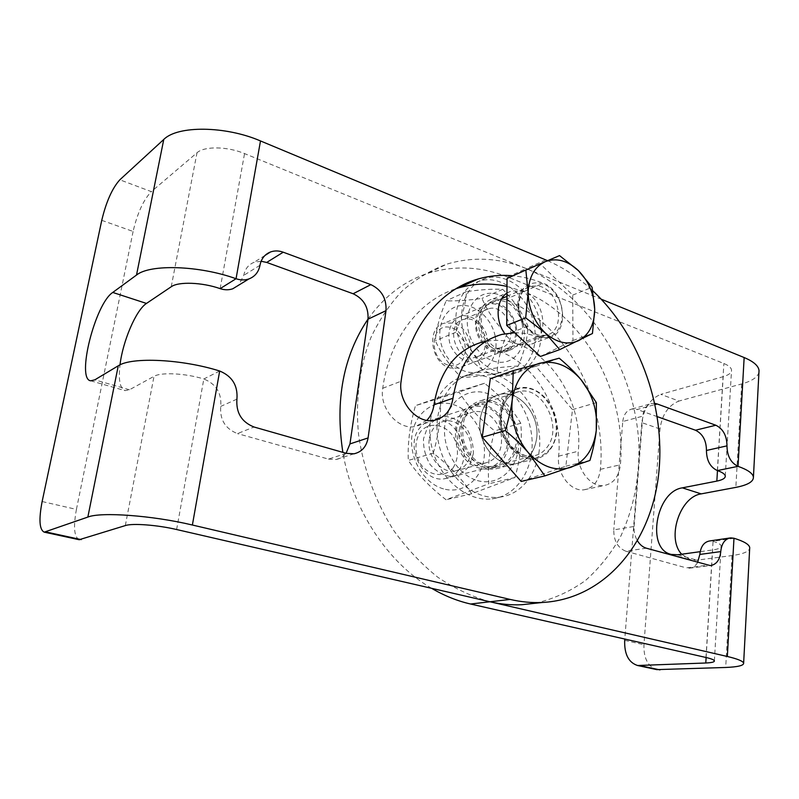 <?xml version="1.0" encoding="UTF-8"?>
<svg xmlns="http://www.w3.org/2000/svg" width="799" height="799" viewBox="0 0 799 799"><rect width="100%" height="100%" fill="white"/><g stroke="black" fill="none" stroke-linecap="round" stroke-linejoin="round"><path stroke-width="0.6" stroke-dasharray="4 3" d="M705.996 657.487L713.058 541.283L709.792 540.933M646.301 548.184L625.817 551.21C617.737 547.884 613.722 540.783 613.772 529.887L634.106 526.441C633.767 531.665 634.905 536.489 637.502 540.903M634.106 526.441L642.776 416.149L622.781 421.512L613.772 529.887M654.91 403.415L651.994 403.465C646.701 404.763 643.624 408.988 642.776 416.149M535.41 603.235C553.657 598.94 570.366 591.35 585.537 580.454C599.58 567.929 611.385 553.048 620.953 535.819C633.617 508.254 639.609 478.122 638.92 445.423C635.565 369.857 589.372 294.751 526.281 268.604L601.257 299.206M545.697 259.875L526.281 268.604C499.725 257.787 473.218 256.309 446.761 264.149C430.831 270.062 416.069 278.911 402.486 290.686C389.832 304.049 379.235 319.85 370.686 338.077C359.58 366.831 355.295 400.049 358.551 434.376C363.375 468.723 375.58 501.972 393.817 530.636C406.941 548.763 421.632 564.314 437.902 577.307C454.761 588.593 472.109 596.753 489.967 601.767M506.946 293.063L511.849 290.756L523.774 291.595C584.419 314.886 627.085 393.757 620.384 464.778C618.905 476.693 613.522 483.595 604.234 485.492C590.701 487.889 576.159 468.893 578.296 451.225C583.01 407.021 555.605 357.433 518.032 344.269C512.968 342.362 508.583 338.846 504.868 333.752M536.718 437.842C534.631 452.504 527.56 461.173 515.485 463.829C501.073 466.187 484.823 452.324 480.858 433.817C476.693 415.35 485.842 397.083 500.124 394.346C519.15 389.672 539.794 414.631 536.718 437.842C534.631 452.504 527.56 461.173 515.485 463.829C496.968 467.585 476.703 442.646 480.079 419.615C482.276 405.652 488.958 397.233 500.124 394.346C519.15 389.672 539.794 414.631 536.718 437.842M697.557 562.546C695.52 566.002 692.813 567.889 689.417 568.199L686.311 567.869L707.215 565.253M625.817 551.21L686.311 567.869M622.781 421.512C623.649 414.471 626.716 410.306 631.989 409.018L637.163 409.497L655.15 404.544M657.367 416.678L637.163 409.497M431.62 588.324C388.014 563.125 352.599 509.962 342.861 452.364M368.019 319.081C384.469 296.029 404.733 280.669 428.813 273.008C455.031 265.178 481.298 266.506 507.605 276.993L723.874 363.505C728.718 365.493 731.265 367.7 731.534 370.107C731.564 372.843 728.778 375.041 723.185 376.679L660.793 394.356L678.97 401.048C668.364 405.323 662.041 414.631 660.014 428.983L643.944 644.713C643.565 658.186 647.849 666.496 656.788 669.612M461.343 425.438C457.927 448.039 477.922 472.439 496.289 468.713C508.254 466.067 515.295 457.547 517.412 443.145C520.539 420.354 500.134 395.924 481.278 400.579C470.212 403.445 463.56 411.735 461.343 425.438M499.185 351.36C536.389 364.124 563.445 412.743 558.611 456.169C556.444 473.517 570.796 492.124 584.249 489.747C593.477 487.859 598.851 481.058 600.359 469.353C607.27 399.57 565.123 322.187 505.038 299.605L493.223 298.836C472.439 303.131 477.023 344.729 499.185 351.36L518.032 344.269C506.157 339.945 494.401 339.166 482.746 341.932L502.032 334.372M660.014 428.983L641.837 422.641C643.924 408.159 650.246 398.731 660.793 394.356M641.837 422.641L624.788 639.04M733.981 538.246L713.058 541.283C718.131 542.811 720.828 544.379 721.157 545.987C721.247 547.794 718.411 549.123 712.648 549.952L700.184 551.68M681.677 554.226L690.466 559.789L696.938 560.159L732.004 555.565C742.641 554.126 748.533 551.809 749.672 548.603M758.95 372.214C757.762 377.148 752.009 381.053 741.692 383.939L678.97 401.048M176.619 529.527L203.825 378.976C216.149 384.019 221.782 393.168 220.724 406.401C219.725 419.755 225.308 428.813 237.483 433.597L254.012 427.006M547.575 260.674C563.874 267.835 578.955 277.882 592.818 290.816M514.686 332.764C522.396 332.684 530.047 334.062 537.637 336.908L548.484 337.767C570.057 333.982 565.782 291.086 543.25 283.275C533.323 279.27 523.245 276.774 512.998 275.795M499.595 413.542C496.259 437.033 516.803 462.521 535.48 458.756C550.831 456.559 560.269 437.313 555.894 418.276C551.759 399.19 534.821 384.699 519.74 387.855C508.484 390.751 501.772 399.32 499.595 413.542M346.367 453.363L328.469 459.095L237.483 433.597M328.469 459.095L336.009 459.505C340.094 458.726 343.46 456.648 346.097 453.283M261.123 261.253L254.172 262.262C248.529 264.529 245.053 268.893 243.745 275.355L238.581 285.233M507.605 276.993L526.281 268.604L244.544 153.588C227.405 146.347 204.284 146.007 197.003 152.759L151.351 191.63L119.83 179.805M506.985 286.432L523.774 291.595C546.097 299.156 550.201 341.263 528.778 345.078L518.032 344.269L537.637 336.908M426.836 420.344L415.69 426.426C398.531 430.621 379.205 408.559 382.731 388.274C389.393 338.696 419.085 300.564 455.919 288.749M101.753 220.334L133.103 231.46C137.418 213.053 143.5 199.78 151.351 191.63M219.685 371.016L203.825 378.976C185.398 373.283 161.138 372.034 154.007 376.339L129.438 389.772L125.123 390.631C119.99 388.654 118.282 380.074 120.01 364.863M79.171 539.725C74.137 536.988 73.218 526.881 76.424 509.402L42.137 501.542M133.103 231.46L76.424 509.402M498.856 348.144C479.939 351.101 469.792 312.769 488.429 308.804C508.014 302.491 520.888 343.81 500.613 347.855L498.856 348.144M501.103 351.67C509.762 350.052 515.555 342.032 515.914 331.375C515.175 316.774 503.5 303.47 491.445 303.75C482.726 305.088 476.653 313.018 476.194 323.895C476.863 338.886 489.048 352.349 501.103 351.67M473.557 357.742L475.295 357.443C493.922 353.827 484.713 316.584 465.817 319.011L463.43 319.43C445.013 323.405 454.861 360.719 473.557 357.742M523.515 325.363C519.949 307.275 504.179 292.254 489.338 293.293C474.456 294.052 464.249 311.28 468.114 330.067C471.75 348.873 488.469 363.935 503.22 362.187C518.022 360.699 527.3 343.43 523.515 325.363M463.69 315.645C473.198 316.204 480.519 321.697 485.652 332.124C490.626 345.927 484.643 360.429 472.998 362.197C463.43 361.907 455.979 356.444 450.646 345.817C445.532 331.645 451.974 317.043 463.69 315.645M495.24 336.479C498.896 354.037 489.657 370.886 475.035 372.414C460.484 374.202 444.074 359.65 440.569 341.393C436.843 323.156 446.981 306.337 461.662 305.498C476.304 304.389 491.804 318.901 495.24 336.479M518.221 366.082C509.333 366.341 497.328 367.65 482.216 369.997C476.264 356.464 467.425 343.9 455.72 332.304C462.132 317.353 465.727 303.78 466.516 291.585C481.627 289.568 493.692 288.819 502.701 289.328C514.027 300.524 522.436 312.789 527.929 326.132C527.6 338.217 524.364 351.53 518.221 366.082L497.078 373.552C497.637 361.348 500.893 348.284 506.846 334.372C495.919 323.605 487.63 311.62 481.977 298.417C467.625 300.394 455.69 301.193 446.152 300.824C439.959 315.106 436.354 328.419 435.335 340.754C441.447 354.157 450.147 366.421 461.432 377.547C470.851 377.158 482.736 375.83 497.078 373.552M527.929 326.132L506.846 334.372M502.701 289.328L481.977 298.417M466.516 291.585L446.152 300.824M482.216 369.997L461.432 377.547M455.72 332.304L435.335 340.754M459.185 430.361C460.873 419.954 465.957 413.672 474.426 411.515C487.43 410.746 496.309 418.047 501.073 433.418C503.21 449.288 498.097 459.115 485.732 462.911C471.76 465.817 456.599 447.44 459.185 430.361M456.668 428.514L457.657 442.516C460.923 451.775 466.137 459.045 473.278 464.339C480.978 467.755 488.379 467.954 495.46 464.928C501.652 460.094 505.637 453.263 507.425 444.434C508.154 430.611 501.842 416.848 491.295 409.348C483.775 405.752 476.414 405.323 469.213 408.069C462.831 412.713 458.646 419.535 456.668 428.514M429.243 439.53C426.616 456.089 441.428 473.827 455.2 470.941C464.059 468.933 469.313 462.691 470.971 452.214C473.447 435.545 458.366 417.777 444.314 421.193C435.974 423.33 430.941 429.443 429.243 439.53M477.323 480.539C497.288 486.431 516.234 470.801 518.491 447.909C521.028 425.098 506.746 399.919 487.32 393.488C467.954 386.706 447.71 401.028 444.873 424.818C441.757 448.509 457.328 474.996 477.323 480.539M473.298 453.872L469.432 465.637C464.589 472.029 458.386 475.635 450.806 476.484C443.046 475.345 436.174 471.39 430.192 464.609C425.428 456.609 423.21 447.989 423.52 438.761L427.665 426.856C432.728 420.554 439.06 417.118 446.651 416.559C454.311 417.927 461.023 421.962 466.776 428.663C471.35 436.484 473.527 444.883 473.298 453.872M443.525 488.878C423.919 483.615 408.788 458.137 411.974 435.255C414.861 412.284 434.806 398.311 453.812 404.743C472.868 410.846 486.791 435.105 484.164 457.168C481.827 479.3 463.1 494.481 443.525 488.878M433.268 453.173C439.07 433.098 441.418 414.361 440.329 396.953L484.494 383.27C500.264 395.655 512.349 408.978 520.738 423.24C522.406 440.149 520.479 458.236 514.965 477.502L471.7 493.732C462.551 479.51 449.737 465.987 433.268 453.173L408.319 460.404C417.807 474.556 430.381 487.67 446.042 499.735L488.808 483.785C487.44 466.846 489.417 449.208 494.741 430.891C479.71 419.195 467.834 406.272 459.105 392.099L415.49 405.642C409.917 424.688 407.53 442.946 408.319 460.404M471.7 493.732L446.042 499.735M514.965 477.502L488.808 483.785M520.738 423.24L494.741 430.891M440.329 396.953L415.49 405.642M484.494 383.27L459.105 392.099M516.264 325.982C511.19 309.203 501.782 301.573 488.039 303.101C477.073 307.775 473.278 317.672 476.653 332.774C482.506 347.235 491.435 353.807 503.45 352.509C513.917 348.754 518.191 339.905 516.264 325.982M522.176 323.645C524.124 337.647 519.849 346.536 509.363 350.312C497.318 351.6 488.349 344.968 482.466 330.426C479.06 315.225 482.856 305.278 493.852 300.594C507.635 299.076 517.073 306.766 522.176 323.645M533.942 324.484C528.838 296.339 501.552 273.877 479.7 281.078C460.733 286.481 450.566 312.559 458.496 337.498C466.167 362.506 489.847 379.725 509.063 375.2C528.019 371.365 539.075 348.004 533.942 324.484M539.904 322.157C534.761 293.852 507.375 271.231 485.472 278.442C466.456 283.835 456.279 310.052 464.259 335.151C471.979 360.309 495.74 377.667 515.005 373.133C534.012 369.298 545.068 345.827 539.904 322.157M487.48 469.193L488.569 469.053C502.901 466.956 511.869 449.348 507.914 431.999C504.189 414.621 488.469 401.527 474.366 404.514C459.815 409.358 453.652 421.393 455.889 440.619C461.303 459.395 471.829 468.913 487.48 469.193M494.941 467.285C481.328 468.803 466.566 455.57 463.2 438.451C460.933 419.085 467.105 406.971 481.707 402.107C495.849 399.11 511.65 412.314 515.405 429.832C519.4 447.31 510.421 465.038 496.039 467.145L494.941 467.285M492.114 498.846L492.593 498.786C520.688 495.23 538.007 461.153 530.376 427.974C523.225 394.706 492.873 369.508 465.567 375.87C440.639 381.223 424.359 413.003 431.43 445.393C438.192 477.842 466.596 502.211 492.114 498.846M499.635 497.158L500.114 497.098C528.309 493.542 545.637 459.235 537.937 425.807C530.716 392.289 500.234 366.871 472.838 373.233C447.83 378.586 431.5 410.586 438.641 443.235C445.472 475.944 474.027 500.534 499.635 497.158M451.545 368.159C431.1 365.303 425.168 327.28 444.434 323.176L452.264 323.016C472.778 326.471 478.082 364.364 458.456 368.049L451.545 368.159M540.424 356.474L572.953 340.514L572.733 295.091L540.494 264.109L507.045 278.461M449.527 365.393C470.212 369.607 470.661 331.685 450.157 327.39C429.353 322.496 428.544 361.378 449.527 365.393M572.953 340.514L592.459 333.493M540.494 264.109L559.52 255.6M572.733 295.091L592.089 287.28M458.516 470.331C454.971 474.946 450.466 477.722 445.023 478.651C422.811 483.655 404.034 445.582 420.054 427.615C423.36 423.54 427.415 420.993 432.219 419.954C454.671 414.082 474.127 451.695 458.516 470.331M521.188 481.447L565.862 466.207L572.484 409.647L535.849 366.302L490.296 378.686M453.143 467.844C458.746 458.346 458.896 448.069 453.592 436.993C445.383 424.059 429.463 421.303 420.504 431.64C414.621 441.178 414.411 451.635 419.875 463.011C428.404 476.194 444.544 478.351 453.143 467.844M565.862 466.207L589.932 460.444M572.484 409.647L596.374 402.656M535.849 366.302L559.23 358.192M717.362 470.581L723.874 363.505M706.116 657.507L712.648 549.952M717.472 470.621L723.185 376.679M624.688 640.349L643.944 644.713M558.611 456.169L578.296 451.225M600.359 469.353L620.384 464.778M505.038 299.605L543.25 283.275M677.782 554.766L696.938 560.159M741.692 383.939L735.849 487.38M732.004 555.565L725.692 667.465M236.923 399.14L220.724 406.401M259.975 265.278L243.745 275.355M220.144 288.639L244.544 153.588M171.236 286.751L197.003 152.759M125.313 525.582L154.007 376.339M382.731 388.274L401.108 381.213M129.438 389.772L94.771 379.855M518.371 305.647C519.6 321.048 526.421 330.916 538.846 335.24L546.047 335.26C566.421 331.635 560.299 290.327 538.896 286.092L530.736 286.092C522.965 288.729 518.841 295.25 518.371 305.647M540.444 337.128C526.751 332.364 519.23 321.488 517.872 304.489C517.652 280.968 543.28 275.056 556.064 294.761C569.517 313.727 559.53 341.802 540.444 337.128M510.411 446.122C517.343 453.662 524.983 456.928 533.313 455.909C538.985 454.961 543.64 451.994 547.275 447.001C563.245 426.866 542.411 385.537 519.03 391.56C514.027 392.609 509.822 395.325 506.426 399.72C497.447 414.721 498.776 430.192 510.411 446.122M550.521 448.439C538.736 461.782 525.452 461.472 510.671 447.51C490.936 425.827 501.452 385.807 525.532 388.104C549.273 388.943 565.472 428.324 550.521 448.439M729.667 538.027L730.695 537.877M689.417 568.199L710.331 565.592M631.989 409.018L651.994 403.465M496.289 468.713L535.48 458.756M481.278 400.579L519.74 387.855M584.249 489.747L604.234 485.492M493.223 298.836L511.849 290.756M428.813 273.008L446.761 264.149M671.35 554.426L690.466 559.789M725.282 476.064L731.534 370.107M714.386 660.853L721.157 545.987M354.007 453.802L336.009 459.505M264.998 255.44L254.172 262.262M434.556 420.274L415.69 426.426M548.484 337.767L528.778 345.078M90.686 380.803L125.123 390.631M488.429 308.804L463.43 319.43M500.613 347.855L475.295 357.443M474.426 411.515L444.314 421.193M485.732 462.911L455.2 470.941M493.852 300.594L488.039 303.101M509.363 350.312L503.45 352.509M485.472 278.442L479.7 281.078M515.005 373.133L509.063 375.2M481.707 402.107L474.366 404.514M496.039 467.145L488.569 469.053M472.838 373.233L465.567 375.87M500.114 497.098L492.593 498.786M506.926 296.329L530.736 286.092C523.505 288.219 519.56 294.551 518.891 305.088C518.231 322.387 534.891 338.906 546.047 335.26L458.456 368.049M501.772 298.536L444.434 323.176M445.023 478.651L533.313 455.909C528.279 457.977 520.868 454.751 511.09 446.202C501.163 433.248 498.666 419.545 503.61 405.093C509.013 394.416 512.718 393.747 519.03 391.56L432.219 419.954"/><path stroke-width="1.2" d="M637.502 540.903C639.889 544.718 642.825 547.145 646.301 548.184L710.331 565.592C716.393 564.613 719.869 559.949 720.748 551.6C721.617 543.44 724.933 538.866 730.695 537.877L733.981 538.246L727.34 656.488L489.967 601.767C500.703 604.224 511.3 605.203 521.727 604.723L535.41 603.235M729.667 538.027L709.792 540.933C704.049 541.912 700.733 546.416 699.834 554.436L697.557 562.546M655.15 404.544L657.197 403.974L654.91 403.415M657.197 403.974L715.864 425.248L695.45 430.222L657.367 416.678M601.257 299.206L744.149 357.543L738.026 466.346C730.825 462.861 727.14 456.039 726.98 445.862C726.85 435.755 723.145 428.883 715.864 425.248M504.868 333.752C495.02 320.589 496.169 299.895 506.946 293.063M695.45 430.222C702.691 433.777 706.356 440.519 706.446 450.466C706.566 460.464 710.201 467.175 717.362 470.581C722.346 472.299 724.983 474.127 725.282 476.064C725.352 478.251 722.536 479.929 716.843 481.098L717.472 470.621M547.575 260.674L260.494 140.944C225.618 125.833 177.588 125.333 163.765 139.465L119.83 179.805C112.25 188.204 106.227 201.718 101.753 220.334L42.137 501.542C38.692 519.51 39.381 529.717 44.215 532.144L87.85 517.073C100.894 511.7 152.959 515.545 192.379 525.023L510.171 599.43L470.581 604.014L705.996 657.487C711.22 658.696 714.016 659.814 714.386 660.853C714.526 662.021 711.649 662.731 705.777 663L637.602 665.507C628.563 662.551 624.249 654.161 624.688 640.349L624.788 639.04M470.581 604.014C457.328 600.998 444.344 595.764 431.62 588.324M342.861 452.364C334.931 400.289 343.31 355.865 368.019 319.081M700.184 551.68L677.782 554.766L671.35 554.426C645.972 549.352 655.829 491.485 682.356 487.849L716.843 481.098M656.788 669.612L725.692 667.465C737.847 666.965 743.829 665.527 743.639 663.14C742.97 661.113 737.537 658.895 727.34 656.488M749.672 548.603L749.722 547.535C749.132 544.389 743.879 541.293 733.981 538.246M717.362 470.581L738.026 466.346C747.744 469.782 752.878 473.388 753.427 477.173C753.487 481.687 747.634 485.083 735.849 487.38L701.192 493.882C679.819 496.738 666.366 538.396 681.677 554.226M744.149 357.543C753.587 361.518 758.551 365.862 759.03 370.586L758.95 372.214M346.097 453.283L349.952 443.924L368.079 437.932C366.491 446.681 361.797 451.964 354.007 453.802L346.367 453.363L254.012 427.006C241.638 422.072 235.945 412.783 236.923 399.14C237.972 385.597 232.219 376.229 219.685 371.016L192.379 525.023M592.818 290.816C641.058 336.179 667.065 411.515 658.116 478.481C649.158 545.248 603.605 599.25 542.251 602.486C531.725 602.965 521.028 601.947 510.171 599.43M260.494 140.944L236.055 278.731C240.549 280.259 244.824 280.329 248.888 278.941C254.941 276.594 258.646 272.04 259.975 265.278C261.293 258.696 264.809 254.252 270.521 251.965C274.576 250.526 278.811 250.606 283.236 252.204L266.706 262.432L353.128 293.752L370.876 284.624L283.236 252.204M370.876 284.624C381.582 289.817 386.616 298.486 386.007 310.661L368.009 319.201L349.952 443.924M368.079 437.932L386.007 310.661M512.998 275.795C501.063 274.676 489.387 275.765 477.962 279.041C439.39 289.777 407.88 329.158 401.108 381.213C397.602 401.917 417.218 424.499 434.556 420.274C444.893 417.677 451.036 410.336 452.973 398.242C458.706 363.425 475.065 342.132 502.032 334.372L514.686 332.764M368.009 319.201C368.649 307.265 363.685 298.786 353.128 293.752M266.706 262.432L261.123 261.253M238.581 285.233L232.779 288.779C228.784 290.157 224.569 290.107 220.144 288.639C202.237 282.297 178.437 281.428 171.236 286.751L146.477 303.43L112.769 292.444C95.201 303.63 76.085 379.275 90.686 380.803L94.771 379.855L118.262 365.792C131.665 356.704 182.112 359.131 219.685 371.016M489.967 601.767L176.619 529.527C157.303 524.973 132.314 523.085 125.313 525.582L79.171 539.725M482.746 341.932C456.009 349.672 439.75 370.616 433.967 404.763C433.128 411.036 430.751 416.229 426.836 420.344M455.919 288.749L459.065 287.76C474.766 283.285 490.736 282.836 506.985 286.432M120.01 364.863C122.746 341.213 136.09 309.952 146.477 303.43M220.144 288.639L236.055 278.731C199.57 265.498 150.092 263.87 136.509 275.056L112.769 292.444M525.842 270.032L545.248 261.673C534.391 266.906 528.688 277.293 528.139 292.834C528.568 308.684 534.271 322.047 545.248 332.943L525.682 317.852L528.139 292.834L525.842 270.032L507.045 278.461L506.726 325.433L540.424 356.474L559.749 349.612L545.248 332.943C556.633 342.861 567.799 345.418 578.736 340.594C589.143 334.801 594.466 324.394 594.716 309.363C594.186 294.192 588.723 281.248 578.326 270.531C567.48 260.494 556.454 257.538 545.248 261.673L559.52 255.6L578.326 270.531L592.089 287.28L594.716 309.363L592.459 333.493L559.749 349.612M506.726 325.433L525.682 317.852M513.258 370.636L490.296 378.686L482.206 437.293L521.188 481.447L544.888 475.894L528.269 452.604C541.632 466.886 555.824 471.79 570.816 467.325C585.238 461.552 593.717 449.288 596.264 430.521C597.852 411.515 592.758 394.536 580.983 379.605C568.548 365.423 554.736 359.979 539.565 363.275C524.633 367.989 515.535 380.034 512.289 399.42L513.258 370.636L559.23 358.192C567.979 365.552 575.24 372.694 580.983 379.605L596.374 402.656L596.264 430.521C595.285 439.5 593.178 449.467 589.932 460.444L544.888 475.894M528.269 452.604C522.137 445.552 514.486 438.202 505.308 430.561C508.743 419.105 511.07 408.728 512.289 399.42C510.281 419.395 515.615 437.123 528.269 452.604M482.206 437.293L505.308 430.561M720.748 551.6L699.834 554.436M726.98 445.862L706.446 450.466M705.777 663L706.116 657.507M659.984 669.912L640.468 665.727M682.356 487.849L701.192 493.882M45.972 531.964L81.228 539.615M433.967 404.763L452.973 398.242M118.262 365.792L87.85 517.073M163.765 139.465L136.509 275.056M637.602 665.507L657.098 669.682M743.639 663.14L749.722 547.535M753.427 477.173L759.03 370.586M270.521 251.965L264.998 255.44M248.888 278.941L232.779 288.779M44.215 532.144L79.361 539.764M477.962 279.041L459.065 287.76M542.251 602.486L521.727 604.723M506.926 296.329L501.772 298.536"/></g></svg>
